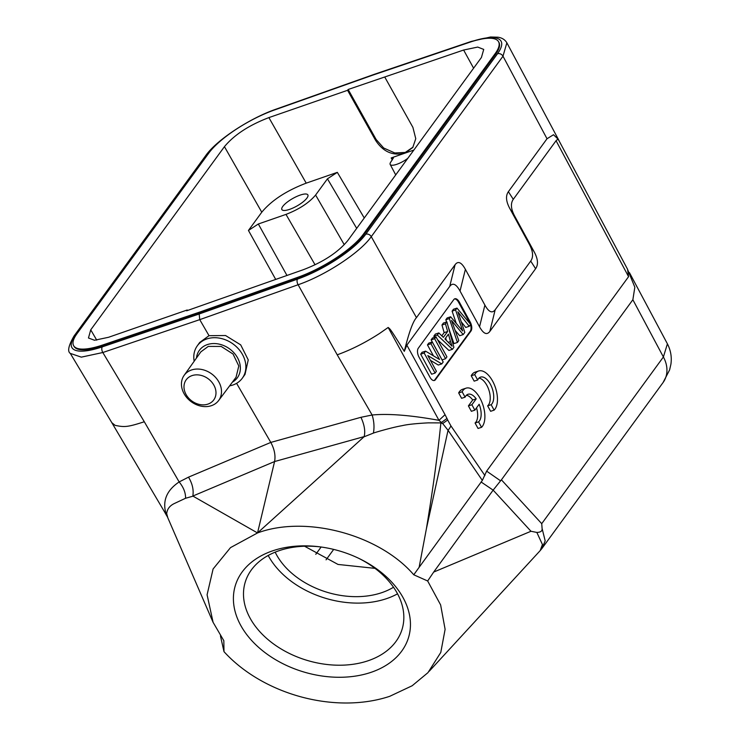 <?xml version="1.0" encoding="UTF-8"?>
<svg xmlns="http://www.w3.org/2000/svg" width="740" height="740" viewBox="0 0 740 740"><rect width="100%" height="100%" fill="white"/><g stroke="black" fill="none" stroke-linecap="round" stroke-linejoin="round"><path stroke-width="1.11" d="M220.446 635.873L223.989 651.653L223.832 640.692L213.092 622.331L207.089 594.757L213.102 568.968L230.51 547.619L257.529 532.948C305.981 514.948 379.176 534.548 413.771 574.786L427.664 580.983L440.633 604.932L445.11 629.333L440.781 652.449L427.97 672.641L412.171 685.749L389.776 696.294A125.828 87.792 16.5 0 1 223.998 651.663M272.283 550.958A90.419 63.085 -163.5 0 0 248.631 636.992A90.419 63.085 -163.5 0 0 371.563 672.16A90.419 63.085 -163.5 0 0 395.225 586.126A90.419 63.085 -163.5 0 0 359.076 558.487A90.419 63.085 -163.5 0 0 319.717 546.823A90.419 63.085 -163.5 0 0 272.283 550.958M257.529 532.948L192.835 496.05L274.577 461.547L257.529 532.948L363.96 436.85L373.413 433.085C373.432 432.937 391.164 427.572 402.135 425.667C407.259 424.436 416 423.493 428.349 422.855L440.883 422.892C437.238 458.476 432.447 491.943 426.407 528.702L448.052 430.282L482.341 480.417L419.127 567.321L426.407 528.702M419.127 567.321L413.771 574.786M373.413 433.085C374.486 427.239 374.052 421.217 372.128 415.001C388.704 413.457 410.978 415.233 438.959 420.339L442.687 423.558L448.052 430.282A17.057 7.335 145.6 0 0 450.91 425.852L447.672 419.987L442.687 423.558L440.883 422.892L446.979 418.47L445.045 414.687L438.959 420.339L388.167 327.469L379.435 333.536C365.338 342.648 351.269 349.743 337.218 354.812L372.128 415.001L360.954 417.305C364.432 424.908 365.495 431.346 364.145 436.6L363.96 436.85M364.145 436.6L274.577 461.547C275.706 455.562 274.447 449.18 270.803 442.418L188.515 477.143L179.154 481.944C166.158 490.657 161.94 501.748 166.509 515.234L111.823 422.688L115.116 425.361C124.385 427.239 127.206 427.313 144.3 421.754L102.814 352.518L81.326 357.143L70.3 353.396M188.515 477.143C192.4 483.664 193.843 489.973 192.835 496.05M144.3 421.754L179.154 481.944C183.538 487.309 185.675 492.757 185.574 498.26L192.899 496.207M194.176 361.25A27.722 22.339 35.4 0 1 197.228 345.922L199.671 342.49L209.022 335.683L199.745 319.643L199.171 313.991L102.305 346.857A59.7 17.186 150.5 0 1 75.471 334.97L207.191 154.512A59.7 17.186 150.5 0 1 222.25 139.49M360.954 417.305L270.803 442.418L236.597 383.329M197.228 345.922A27.722 22.339 35.4 0 1 206.673 338.985A27.722 22.339 35.4 0 1 242.304 354.183A27.722 22.339 35.4 0 1 242.433 378.038A27.722 22.339 35.4 0 1 232.989 384.976A27.722 22.339 35.4 0 1 229.622 385.855M196.452 358.058A23.43 18.879 35.4 0 1 207.246 344.627A23.43 18.879 35.4 0 1 237.355 357.466A23.43 18.879 35.4 0 1 232.369 382.182M200.882 351.833L208.264 346.413L221.214 346.45L233.054 354.035L238.798 365.976L236.051 377.261L218.624 400.553A21.358 17.261 -143.9 0 0 218.781 381.822A21.358 17.261 -143.9 0 0 191.401 370.028A21.358 17.261 -143.9 0 0 184.121 375.374A21.358 17.261 -143.9 0 0 184.158 393.837A21.358 17.261 -143.9 0 0 211.538 405.631A21.358 17.261 -143.9 0 0 218.624 400.553M209.022 335.683L225.552 335.525L240.694 344.868L248.242 359.89L245.023 374.394L242.433 378.038M73.63 345.673L74.028 346.385A57.137 16.447 -29.5 0 0 103.128 345.7L200.022 312.817L298.377 277.944A57.137 16.447 -29.5 0 0 363.729 234.978L495.513 54.427A57.137 16.447 -29.5 0 0 498.927 42.365L498.52 41.653A57.137 16.447 150.5 0 1 495.106 53.715L363.331 234.266A57.137 16.447 150.5 0 1 297.98 277.232L199.624 312.104L102.731 344.988A57.137 16.447 150.5 0 1 73.63 345.673A57.137 16.447 150.5 0 1 77.043 333.611L208.828 153.06A57.137 16.447 150.5 0 1 274.17 110.094L372.525 75.221L469.428 42.347A57.137 16.447 150.5 0 1 498.52 41.653M111.796 422.632L70.319 353.433M185.574 498.26L174.168 503.607C169.636 505.836 167.138 509.185 166.694 513.662L167.786 517.658L166.556 515.179M167.434 516.927L213.102 622.368M481.065 481.962L493.145 490.13L530.978 531.264L536.842 532.43L542.429 544.52L540.209 550.579L429.256 671.208M530.978 531.264L433.686 572.066L427.664 580.983M536.842 532.43C540.672 532.328 542.42 531.015 542.096 528.49L545.186 540.875L541.976 548.442M542.096 528.49L541.726 523.67L501.415 479.835L500.573 480.824L486.633 471.139L482.341 480.417M493.145 490.13L500.573 480.824M493.034 490.278L433.686 572.066M559.107 140.905L627.566 269.268L628.574 276.677L486.633 471.139M559.357 141.423C558.589 139.314 557.498 139.083 556.064 140.711L513.283 199.328C510.415 203.426 510.887 209.031 514.698 216.136L534.206 251.896C538.017 259 538.48 264.606 535.612 268.703L489.834 331.428C486.855 335.331 483.424 333.786 479.538 326.793L460.03 291.033C456.136 283.957 452.704 282.412 449.735 286.389L406.852 345.154L404.299 351.352C389.758 327.903 390.415 329.374 388.167 327.469M453.814 299.552L418.285 348.226A6.827 3.469 72 0 0 419.034 357.198L429.959 377.215A6.827 3.469 72 0 0 434.445 380.462A6.827 3.469 72 0 0 435.453 379.694L470.982 331.021A6.827 3.469 72 0 0 470.224 322.048L459.3 302.031A6.827 3.469 72 0 0 454.822 298.784A6.827 3.469 72 0 0 453.814 299.552M478.965 378.103A14.893 7.576 72 0 1 489.001 390.387A14.893 7.576 72 0 1 487.641 405.835L490.629 411.292L494.116 410.154A21.321 10.841 72 0 0 494.662 385.494A21.321 10.841 72 0 0 478.623 370.999A21.321 10.841 72 0 0 474.729 374.616L477.67 380.009A14.893 7.576 -108 0 1 480.575 377.113A14.893 7.576 -108 0 1 491.897 387.529A14.893 7.576 -108 0 1 491.138 404.697L494.116 410.154M478.623 370.999L475.135 372.137A21.321 10.841 72 0 0 471.232 375.754L474.174 381.146L477.67 380.009M476.523 407.879A14.893 7.576 72 0 1 475.071 423.003L478.049 428.46L481.546 427.322A21.321 10.841 72 0 0 482.091 402.662A21.321 10.841 72 0 0 466.052 388.167A21.321 10.841 72 0 0 462.149 391.784L465.099 397.177A14.893 7.576 -108 0 1 468.004 394.281A14.893 7.576 -108 0 1 476.209 398.851L471.898 404.752L474.849 410.164L479.15 404.271A14.893 7.576 -108 0 1 478.567 421.865L481.546 427.322M466.052 388.167L462.556 389.305A21.321 10.841 72 0 0 458.661 392.921L461.603 398.314L465.099 397.177M474.849 410.164L471.362 411.301L468.411 405.89L472.712 399.989A14.893 7.576 72 0 0 466.394 395.271M501.415 479.835L632.866 299.737L634.837 287.222L627.326 268.824M559.227 141.127L558.432 139.49L553.502 134.726L547.017 138.759L508.38 191.688C505.513 195.795 505.984 201.391 509.795 208.504L514.698 216.136M404.299 351.352C408.85 332.769 412.901 321.53 416.454 317.636L455.091 264.707C458.06 260.721 461.492 262.265 465.386 269.351L484.894 305.102C488.779 312.104 492.211 313.649 495.19 309.746L530.71 261.072C533.586 256.974 533.115 251.369 529.304 244.256L509.795 208.504M337.218 354.812L298.109 284.743C325.433 275.4 360.241 252.516 371.267 236.661L502.987 56.194L506.872 42.8M629.407 272.579L667.406 343.832L663.391 356.976L632.866 299.737M207.191 154.512A4.264 3.45 -143.9 0 0 205.757 155.548C216.866 139.777 249.759 118.27 276.057 109.159L374.385 74.287L470.649 41.893A59.7 17.186 150.5 0 1 497.484 53.78L365.764 234.238A59.7 17.186 150.5 0 1 297.489 279.128L199.171 313.991M454.471 298.942A6.827 3.469 -108 0 1 458.578 302.262L469.502 322.289A6.827 3.469 -108 0 1 470.261 323.954M470.483 324.601A6.827 3.469 -108 0 1 470.261 331.252L434.732 379.925A6.827 3.469 -108 0 1 434.065 380.536M446.904 321.9L443.417 323.038L441.974 325.008L444.157 332.621L447.644 331.483L445.471 323.88L446.904 321.9L453.898 347.319L452.427 349.326L437.312 335.054L438.857 332.935L443.362 337.357L447.644 331.483M441.808 335.84L444.157 332.621M434.898 337.209L433.816 336.191L435.361 334.073L438.857 332.935M452.427 349.326L448.94 350.464L437.562 339.725M433.437 355.838L427.461 344.896L428.765 343.11L432.262 341.973L430.957 343.758L439.542 359.492L425.565 351.139L424.177 353.045L435.102 373.071L436.397 371.286L427.822 355.57L441.789 363.904L443.186 361.999L432.262 341.973M435.102 373.071L431.605 374.209L420.681 354.183L422.078 352.277L425.565 351.139M441.789 363.904L438.293 365.042L430.43 360.343M442.067 359.881L431.143 339.854L432.502 337.995L435.999 336.857L434.639 338.716L445.563 358.743L442.067 359.881M446.608 322.002L445.832 319.726L447.145 317.932L450.642 316.794L462.722 330.993L455.6 309.995L456.978 308.099L470.631 324.397L469.234 326.303L457.847 311.808L464.831 332.343L463.194 334.582L451.529 320.466L458.8 340.594L457.44 342.463L449.328 318.589L450.642 316.794M457.44 342.463L453.944 343.601L448.32 327.034M455.156 330.447L459.697 335.72L463.194 334.582M461.316 321.863L465.747 327.441L469.234 326.303M456.229 323.352L452.103 311.133L453.49 309.237L456.978 308.099M441.974 325.008L445.471 323.88M450.512 341.593L448.431 334.175L444.953 338.939L452.048 346.172L450.512 341.593L448.338 342.305M433.816 336.191L437.312 335.054M445.684 337.949L446.35 340.326M427.461 344.896L430.957 343.758M420.681 354.183L424.177 353.045M431.143 339.854L434.639 338.716M445.563 358.743L446.923 356.874L435.999 336.857M452.103 311.133L455.6 309.995M445.832 319.726L449.328 318.589M487.641 405.835L491.138 404.697M471.232 375.754L474.729 374.616M475.071 423.003L478.567 421.865M468.411 405.89L471.898 404.752M472.712 399.989L476.209 398.851M458.661 392.921L462.149 391.784M413.836 150.072L405.021 153.134C392.977 156.149 383.154 151.876 375.559 140.313L347.578 90.299L268.888 117.605C249.038 125.18 234.228 134.865 224.442 146.659L90.733 329.846L88.458 337.986L94.498 340.252L108.53 337.292L187.229 309.986L186.637 310.8L303.271 269.721C323.112 262.145 337.921 252.46 347.707 240.676L481.416 57.489L483.729 49.414L477.726 47.073L463.619 50.033L348.17 89.484L376.151 139.508L383.69 148.009L394.79 152.958L405.261 152.44L413.05 147.103M347.578 90.299L348.17 89.484M200.022 312.817L199.624 312.104M407.805 158.332A12.793 3.682 150.5 0 1 390.184 164.456A12.793 3.682 150.5 0 1 390.961 161.782L393.449 157.861L391.192 157.935L405.021 153.134L412.772 147.501L415.769 138.704L412.901 127.363L384.92 77.339M364.256 217.995L337.329 172.355L327.45 178.812L315.61 195.036C308.987 202.853 299.117 209.309 285.992 214.397L258.325 223.998L248.446 230.454L275.641 279.304M187.229 309.986L187.516 310.495M304.575 546.231L338.023 564.444L374.995 568.357M224.442 146.659L261.775 212.204L248.446 230.454M261.775 212.204C271.552 200.411 286.371 190.726 306.212 183.15L268.888 117.605M337.329 172.355L306.212 183.15M282.763 206.432A14.93 4.301 -29.5 0 0 281.875 209.587A14.93 4.301 -29.5 0 0 293.271 207.875A14.93 4.301 -29.5 0 0 306.971 198.033A14.93 4.301 -29.5 0 0 307.858 194.879A14.93 4.301 -29.5 0 0 296.463 196.59A14.93 4.301 -29.5 0 0 282.763 206.432M275.169 552.151A73.02 50.949 -163.5 0 0 382.164 592.527A73.02 50.949 -163.5 0 0 393.514 587.245M397.546 593.822A81.89 57.137 16.5 0 1 387.039 598.475A81.89 57.137 16.5 0 1 268.195 555.472M320.707 546.952A81.89 57.137 -163.5 0 0 278.712 550.819A81.89 57.137 -163.5 0 0 245.153 582.417A81.89 57.137 -163.5 0 0 257.279 628.732A81.89 57.137 -163.5 0 0 368.622 660.58A81.89 57.137 -163.5 0 0 402.181 628.982A81.89 57.137 -163.5 0 0 390.054 582.667A81.89 57.137 -163.5 0 0 358.169 558.053M191.947 375.633A17.057 13.792 36.1 0 1 213.823 385.059A17.057 13.792 36.1 0 1 208.033 404.077A17.057 13.792 36.1 0 1 186.156 394.661A17.057 13.792 36.1 0 1 191.947 375.633M297.489 279.128A4.264 2.127 -109.5 0 0 298.109 284.743L199.745 319.643L102.814 352.518A4.264 2.248 71.3 0 1 102.305 346.857M273.319 110.399A59.7 17.186 150.5 0 1 275.465 109.622L373.783 74.758M70.328 353.433C67.257 351.435 68.496 345.626 74.037 336.016L74.037 336.016A4.264 3.45 36.1 0 1 75.471 334.97M205.757 155.548L74.037 336.016M276.057 109.159A4.264 2.127 70.5 0 0 275.465 109.622M484.913 475.561L450.91 425.852M447.672 419.987L446.979 418.47M445.045 414.687L406.852 345.154M556.064 140.711L628.574 276.677M513.283 199.328L508.38 191.688M497.484 53.78A4.264 3.45 -143.9 0 1 502.987 56.194L547.017 138.759M416.454 317.636L371.267 236.661A4.264 3.45 36.1 0 0 365.764 234.238M455.091 264.707L449.735 286.389M460.03 291.033L465.386 269.351M484.894 305.102L479.538 326.793M489.834 331.428L495.19 309.746M530.71 261.072L535.612 268.703M534.206 251.896L529.304 244.256M470.649 41.893A4.264 2.248 -108.7 0 1 471.288 41.412L490.527 37L497.881 37.203C501.979 37.777 504.985 39.655 506.882 42.828L558.265 139.176M667.406 343.832C670.773 350.381 671.938 357.207 670.893 364.311L669.607 369.898L663.068 382.543A29.859 24.133 -143.9 0 0 663.391 356.976L541.726 523.67M459.3 302.031L458.578 302.262M434.732 379.925L435.453 379.694M470.982 331.021L470.261 331.252M469.502 322.289L470.224 322.048M461.742 328.236L460.687 328.579M298.377 277.944L297.98 277.232M363.322 234.266L363.729 234.978M102.731 344.988L103.128 345.7M495.513 54.427L495.106 53.715M375.559 140.313L376.151 139.508M463.619 50.033L473.6 68.191M286.926 275.391L258.325 223.998M285.992 214.397L315.046 264.763M333.675 549.404L326.062 559.829M315.786 554.325L321.123 547.008M96.737 340.141L90.733 329.846M391.192 157.935L392.274 159.979M327.45 178.812L356.689 228.364M344.257 244.7L315.61 195.036M167.453 516.955L165.316 513.338M542.115 548.257L540.209 550.579M374.412 74.278L471.288 41.412M663.068 382.543L542.096 548.275M390.184 164.456L395.715 174.89M184.121 375.374L200.892 351.815"/></g></svg>
